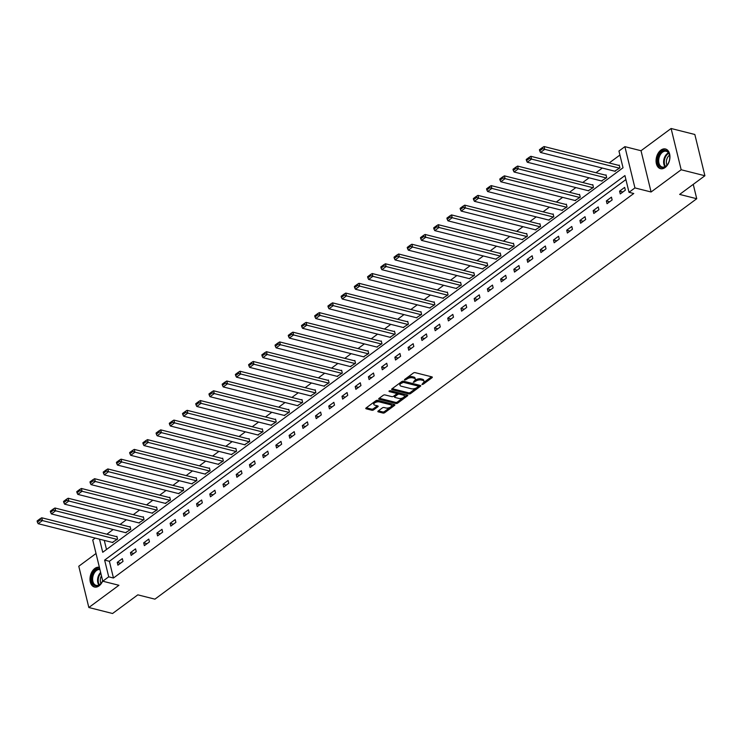 <?xml version="1.0" encoding="UTF-8"?>
<svg xmlns="http://www.w3.org/2000/svg" width="742" height="742" viewBox="0 0 742 742"><rect width="100%" height="100%" fill="white"/><g stroke="black" fill="none" stroke-linecap="round" stroke-linejoin="round"><path stroke-width="1.11" d="M421.938 384.523L423.172 384.254L432.011 377.724A1.28 0.603 166.3 0 0 432.326 377.186A1.28 0.603 166.3 0 0 431.909 376.871L415.14 372.642A1.28 0.603 166.3 0 0 413.377 373.022L404.538 379.552L404.603 380.145L406.987 379.032A4.09 1.929 166.3 0 1 412.626 377.817L414.027 378.17A4.09 1.929 166.3 0 1 415.334 379.171A4.09 1.929 166.3 0 1 414.351 380.887L413.275 382.334L415.65 381.221A4.09 1.929 166.3 0 1 421.298 380.006L422.699 380.358A4.09 1.929 166.3 0 1 424.007 381.36A4.09 1.929 166.3 0 1 423.014 383.076L421.938 384.523M99.391 567.324A10.147 6.687 -75.8 0 0 94.818 568.474A10.147 6.687 -75.8 0 0 90.005 578.899A10.147 6.687 -75.8 0 0 94.457 587.015A10.147 6.687 -75.8 0 0 99.066 585.874A10.147 6.687 -75.8 0 0 102.711 580.94M665.12 167.534A10.147 6.687 -75.8 0 0 669.943 157.119A10.147 6.687 -75.8 0 0 665.481 148.994A10.147 6.687 -75.8 0 0 660.881 150.134A10.147 6.687 -75.8 0 0 656.058 160.56A10.147 6.687 -75.8 0 0 660.519 168.675A10.147 6.687 -75.8 0 0 665.12 167.534M378.16 411.012A1.28 0.603 166.3 0 0 377.845 411.55A1.28 0.603 166.3 0 0 378.253 411.856L382.965 413.044A1.28 0.603 166.3 0 0 384.727 412.663L394.54 405.41A1.28 0.603 166.3 0 0 394.855 404.872A1.28 0.603 166.3 0 0 394.438 404.566L377.669 400.328A1.28 0.603 166.3 0 0 375.906 400.708L366.084 407.961A1.28 0.603 166.3 0 0 365.778 408.499A1.28 0.603 166.3 0 0 366.186 408.814L371.872 410.252A1.28 0.603 166.3 0 0 373.634 409.872L377.836 406.764A1.28 0.603 166.3 0 0 378.151 406.226A1.28 0.603 166.3 0 0 377.734 405.911L374.914 405.206A3.413 1.614 166.3 0 1 373.82 404.371A3.413 1.614 166.3 0 1 375.61 402.387A3.413 1.614 166.3 0 1 379.366 401.914L390.413 404.705A3.413 1.614 166.3 0 1 391.507 405.54A3.413 1.614 166.3 0 1 389.726 407.516A3.413 1.614 166.3 0 1 385.961 407.989L384.124 407.525A1.28 0.603 166.3 0 0 382.362 407.905L378.16 411.012M625.905 179.564L109.38 561.295L113.461 578.018L108.712 576.822L102.776 581.209L92.722 539.944L95.226 538.089M704.9 175.752L681.165 169.76L671.102 128.496L694.837 134.488L704.9 175.752L679.644 194.413L696.738 198.726L154.911 599.156L137.826 594.843L112.571 613.504L88.836 607.513L118.915 585.28L102.776 581.209M671.102 128.496L641.023 150.728L651.086 191.993L681.165 169.76M651.086 191.993L634.939 187.921L629.012 192.308L624.931 175.576L104.631 560.099L108.712 576.822M113.461 578.018L633.761 193.504L629.012 192.308M408.833 393.928A1.28 0.603 166.3 0 0 410.595 393.548L420.408 386.294A1.28 0.603 166.3 0 0 420.723 385.757A1.28 0.603 166.3 0 0 420.306 385.45L403.537 381.212A1.28 0.603 166.3 0 0 401.774 381.592L391.962 388.845A1.28 0.603 166.3 0 0 391.646 389.383A1.28 0.603 166.3 0 0 392.054 389.698L408.833 393.928L408.564 392.815A1.28 0.603 166.3 0 0 410.326 392.435L416.633 387.769M407.479 395.857L397.666 403.11A1.28 0.603 166.3 0 1 395.894 403.49L379.125 399.252A1.28 0.603 166.3 0 1 378.717 398.946A1.28 0.603 166.3 0 1 379.023 398.408L383.224 395.3A1.28 0.603 166.3 0 1 384.987 394.92L391.795 396.636A1.28 0.603 166.3 0 0 393.557 396.256L396.339 394.197A1.28 0.603 166.3 0 0 396.645 393.659A1.28 0.603 166.3 0 0 396.237 393.353L389.16 391.563L390.32 390.7L407.377 395.004A1.28 0.603 166.3 0 1 407.785 395.319A1.28 0.603 166.3 0 1 407.479 395.857L407.265 394.976M96.024 553.504L78.782 566.248L88.836 607.513M696.738 198.726L693.241 184.368M624.662 187.392L619.579 191.148L620.266 193.931L625.348 190.175L624.662 187.392M611.445 197.159L606.362 200.915L607.039 203.707L612.122 199.95L611.445 197.159M598.228 206.925L593.146 210.682L593.823 213.473L598.905 209.717L598.228 206.925M585.011 216.701L579.919 220.457L580.606 223.24L585.688 219.484L585.011 216.701M571.785 226.468L566.702 230.224L567.38 233.016L572.472 229.25L571.785 226.468M558.568 236.234L553.486 239.991L554.163 242.782L559.245 239.026L558.568 236.234M545.351 246.01L540.269 249.766L540.946 252.549L546.029 248.793L545.351 246.01M532.135 255.777L527.043 259.533L527.729 262.325L532.812 258.559L532.135 255.777M518.908 265.543L513.826 269.3L514.503 272.091L519.595 268.335L518.908 265.543M505.692 275.31L500.609 279.075L501.286 281.858L506.369 278.102L505.692 275.31M492.475 285.086L487.392 288.842L488.069 291.634L493.152 287.868L492.475 285.086M479.258 294.852L474.166 298.609L474.852 301.4L479.935 297.644L479.258 294.852M466.032 304.619L460.949 308.384L461.626 311.167L466.718 307.411L466.032 304.619M452.815 314.395L447.732 318.151L448.409 320.934L453.492 317.177L452.815 314.395M439.598 324.161L434.515 327.918L435.192 330.709L440.275 326.953L439.598 324.161M426.372 333.928L421.289 337.693L421.975 340.476L427.058 336.72L426.372 333.928M413.155 343.704L408.072 347.46L408.749 350.243L413.832 346.486L413.155 343.704M399.938 353.47L394.855 357.227L395.532 360.018L400.615 356.262L399.938 353.47M386.721 363.237L381.638 366.993L382.315 369.785L387.398 366.029L386.721 363.237M373.495 373.013L368.412 376.769L369.099 379.552L374.181 375.795L373.495 373.013M360.278 382.779L355.195 386.536L355.872 389.327L360.955 385.571L360.278 382.779M347.061 392.546L341.979 396.302L342.656 399.094L347.738 395.338L347.061 392.546M333.844 402.322L328.752 406.078L329.439 408.861L334.521 405.104L333.844 402.322M320.618 412.088L315.536 415.845L316.213 418.636L321.305 414.88L320.618 412.088M307.401 421.855L302.319 425.611L302.996 428.403L308.078 424.647L307.401 421.855M294.184 431.631L289.102 435.387L289.779 438.17L294.862 434.413L294.184 431.631M280.968 441.397L275.876 445.154L276.562 447.945L281.645 444.189L280.968 441.397M267.741 451.164L262.659 454.92L263.336 457.712L268.428 453.956L267.741 451.164M254.525 460.94L249.442 464.696L250.119 467.479L255.202 463.722L254.525 460.94M241.308 470.706L236.225 474.463L236.902 477.254L241.985 473.489L241.308 470.706M228.091 480.473L222.999 484.229L223.685 487.021L228.768 483.265L228.091 480.473M214.865 490.249L209.782 494.005L210.459 496.788L215.551 493.031L214.865 490.249M201.648 500.015L196.565 503.772L197.242 506.563L202.325 502.798L201.648 500.015M188.431 509.782L183.348 513.538L184.025 516.33L189.108 512.574L188.431 509.782M175.205 519.548L170.122 523.314L170.808 526.097L175.891 522.34L175.205 519.548M161.988 529.324L156.905 533.081L157.582 535.872L162.665 532.107L161.988 529.324M148.771 539.091L143.688 542.847L144.365 545.639L149.448 541.883L148.771 539.091M135.554 548.857L130.462 552.623L131.149 555.406L136.231 551.649L135.554 548.857M122.328 558.633L117.245 562.39L117.922 565.172L123.014 561.416L122.328 558.633M619.922 155.032L609.182 162.971M602.3 168.054L595.965 172.738M589.083 177.82L582.739 182.504M575.866 187.587L569.522 192.28M562.649 197.353L556.305 202.047M549.423 207.129L543.079 211.813M536.206 216.896L529.862 221.589M522.989 226.662L516.645 231.356M509.773 236.438L503.428 241.122M496.546 246.205L490.202 250.889M483.33 255.971L476.985 260.665M470.113 265.747L463.769 270.431M456.887 275.514L450.552 280.198M443.67 285.28L437.326 289.974M430.453 295.056L424.109 299.74M417.236 304.823L410.892 309.507M404.01 314.589L397.675 319.283M390.793 324.365L384.449 329.049M377.576 334.132L371.232 338.816M364.359 343.898L358.015 348.592M351.133 353.674L344.789 358.358M337.916 363.441L331.572 368.125M324.699 373.207L318.355 377.901M311.482 382.983L305.138 387.667M298.256 392.75L291.912 397.434M285.039 402.516L278.695 407.21M271.822 412.292L265.478 416.976M258.606 422.059L252.261 426.743M245.379 431.825L239.035 436.519M232.163 441.592L225.818 446.285M218.946 451.368L212.602 456.052M205.72 461.134L199.385 465.828M192.503 470.901L186.159 475.594M179.286 480.677L172.942 485.361M166.069 490.443L159.725 495.127M152.843 500.21L146.508 504.903M139.626 509.986L133.282 514.67M126.409 519.752L120.065 524.436M113.192 529.519L106.848 534.212M104.279 540.38L106.505 549.497M614.719 171.179L619.904 167.868L619.227 165.086L618.809 165.401M601.493 180.955L606.687 177.644L606.01 174.852L605.583 175.168M588.276 190.722L593.47 187.411L592.793 184.619L592.366 184.934M575.059 200.488L580.253 197.177L579.567 194.395L579.15 194.701M561.833 210.255L567.027 206.953L566.35 204.161L565.923 204.477M548.616 220.031L553.81 216.72L553.133 213.928L552.707 214.243M535.399 229.797L540.593 226.486L539.916 223.704L539.49 224.01M522.183 239.564L527.376 236.262L526.69 233.47L526.273 233.786M508.956 249.34L514.15 246.029L513.473 243.237L513.047 243.552M495.739 259.106L500.933 255.795L500.256 253.013L499.83 253.319M482.523 268.873L487.717 265.571L487.04 262.779L486.613 263.095M469.306 278.649L474.5 275.338L473.813 272.546L473.396 272.861M456.08 288.415L461.274 285.104L460.596 282.322L460.17 282.628M442.863 298.182L448.057 294.88L447.38 292.088L446.953 292.404M429.646 307.958L434.84 304.647L434.163 301.855L433.736 302.17M416.429 317.724L421.623 314.413L420.937 311.631L420.519 311.937M403.203 327.491L408.397 324.18L407.72 321.397L407.293 321.713M389.986 337.267L395.18 333.956L394.503 331.164L394.076 331.479M376.769 347.033L381.963 343.722L381.277 340.93L380.859 341.246M363.552 356.8L368.737 353.489L368.06 350.706L367.633 351.022M350.326 366.576L355.52 363.265L354.843 360.473L354.416 360.788M337.109 376.342L342.303 373.031L341.626 370.239L341.199 370.555M323.892 386.109L329.086 382.798L328.4 380.015L327.983 380.331M310.666 395.885L315.86 392.574L315.183 389.782L314.756 390.097M297.449 405.651L302.643 402.34L301.966 399.548L301.54 399.864M284.232 415.418L289.426 412.107L288.749 409.324L288.323 409.63M271.015 425.194L276.209 421.883L275.523 419.091L275.106 419.406M257.789 434.96L262.983 431.649L262.306 428.857L261.88 429.173M244.572 444.727L249.766 441.416L249.089 438.633L248.663 438.939M231.356 454.494L236.55 451.192L235.873 448.4L235.446 448.715M218.139 464.269L223.333 460.958L222.646 458.166L222.229 458.482M204.913 474.036L210.107 470.725L209.43 467.942L209.003 468.248M191.696 483.803L196.89 480.501L196.213 477.709L195.786 478.024M178.479 493.578L183.673 490.267L182.986 487.475L182.569 487.791M165.262 503.345L170.447 500.034L169.77 497.251L169.352 497.557M152.036 513.112L157.23 509.81L156.553 507.018L156.126 507.333M138.819 522.887L144.013 519.576L143.336 516.784L142.909 517.1M125.602 532.654L130.796 529.343L130.11 526.56L129.692 526.866M112.376 542.421L117.57 539.109L116.893 536.327L116.466 536.642M99.53 539.184L102.73 552.289L623.03 167.766L618.949 151.043L624.885 146.656L634.939 187.921M641.023 150.728L624.885 146.656M109.38 561.295L104.631 560.099M619.579 191.148L622.9 191.983M606.362 200.915L609.683 201.75M593.146 210.682L596.466 211.526M579.919 220.457L583.24 221.292M566.702 230.224L570.023 231.059M553.486 239.991L556.806 240.835M540.269 249.766L543.589 250.601M527.043 259.533L530.363 260.368M513.826 269.3L517.146 270.144M500.609 279.075L503.929 279.91M487.392 288.842L490.703 289.677M474.166 298.609L477.486 299.453M460.949 308.384L464.269 309.219M447.732 318.151L451.053 318.986M434.515 327.918L437.826 328.762M421.289 337.693L424.61 338.528M408.072 347.46L411.393 348.295M394.855 357.227L398.176 358.061M381.638 366.993L384.95 367.837M368.412 376.769L371.733 377.604M355.195 386.536L358.516 387.37M341.979 396.302L345.299 397.146M328.752 406.078L332.073 406.913M315.536 415.845L318.856 416.679M302.319 425.611L305.639 426.455M289.102 435.387L292.413 436.222M275.876 445.154L279.196 445.988M262.659 454.92L265.979 455.764M249.442 464.696L252.762 465.531M236.225 474.463L239.536 475.297M222.999 484.229L226.319 485.073M209.782 494.005L213.102 494.84M196.565 503.772L199.886 504.606M183.348 513.538L186.659 514.382M170.122 523.314L173.442 524.149M156.905 533.081L160.226 533.915M143.688 542.847L147.009 543.691M130.462 552.623L133.783 553.458M117.245 562.39L120.566 563.224M424.007 381.36L423.728 380.238A4.09 1.929 166.3 0 0 422.421 379.245L422.699 380.358M414.657 380.646L415.381 380.108A4.09 1.929 166.3 0 1 421.029 378.893L422.421 379.245M415.334 379.171L415.066 378.058A4.09 1.929 166.3 0 0 413.758 377.057L414.027 378.17M407.07 377.678A4.09 1.929 166.3 0 1 412.357 376.704L413.758 377.057M423.32 382.826L431.519 376.769M392.184 388.678L408.564 392.815M418.321 386.526L419.916 385.348M418.191 386.647L418.117 386.044L403.398 382.334L400.958 383.493A4.09 1.929 166.3 0 0 399.966 385.209A4.09 1.929 166.3 0 0 401.274 386.211L411.337 388.752A4.09 1.929 166.3 0 0 416.985 387.537L418.191 386.647M417.978 385.478L418.117 386.044M402.869 381.184L417.848 384.931M400.374 382.622A4.09 1.929 166.3 0 0 399.697 384.096L399.966 385.209M406.978 394.902L397.387 401.997L397.666 403.11M379.245 398.241L395.625 402.377A1.28 0.603 166.3 0 0 397.387 401.997M396.645 393.659L396.376 392.546A1.28 0.603 166.3 0 0 395.968 392.23L389.838 390.691M398.853 398.417A3.413 1.614 166.3 0 0 402.609 397.953A3.413 1.614 166.3 0 0 404.39 395.968A3.413 1.614 166.3 0 0 403.296 395.134L399.409 394.15A1.28 0.603 166.3 0 0 397.647 394.531L394.855 396.59A1.28 0.603 166.3 0 0 394.549 397.128A1.28 0.603 166.3 0 0 394.957 397.434L398.853 398.417M404.39 395.968L404.121 394.855A3.413 1.614 166.3 0 0 403.027 394.021L403.296 395.134M396.497 394.058L397.369 393.418A1.28 0.603 166.3 0 1 399.14 393.037L403.027 394.021M394.429 395.616A1.28 0.603 166.3 0 0 394.28 396.015L394.549 397.128M391.507 405.54L391.238 404.418A3.413 1.614 166.3 0 0 390.144 403.583L390.413 404.705M374.701 401.598A3.413 1.614 166.3 0 1 379.097 400.801L390.144 403.583M374.098 402.043A3.413 1.614 166.3 0 0 373.551 403.249L373.82 404.371M366.316 407.803L371.603 409.13A1.28 0.603 166.3 0 0 373.365 408.749L377.344 405.818M378.383 410.845L382.696 411.931A1.28 0.603 166.3 0 0 384.458 411.55L390.357 407.191M390.96 406.746L394.048 404.464M619.338 165.531L544.062 146.536L544.749 149.327L619.487 168.184M615.248 171.319L540.51 152.453L539.703 150.839L542.671 148.641L542.402 147.528L539.434 149.726L539.703 150.839M542.671 148.641L544.749 149.327L540.51 152.453M542.402 147.528L544.062 146.536M659.721 166.449A8.783 5.788 104.2 0 1 659.313 154.624A8.783 5.788 104.2 0 1 667.8 151.6A8.783 5.788 104.2 0 1 669.711 156.145A8.783 5.788 104.2 0 1 667.633 164.39A8.783 5.788 104.2 0 1 659.721 166.449M669.729 156.321A8.134 5.361 -75.8 0 0 667.967 152.277A8.134 5.361 -75.8 0 0 666.223 151.266A8.134 5.361 -75.8 0 0 659.499 156.404A8.134 5.361 -75.8 0 0 660.501 166.023A8.134 5.361 -75.8 0 0 662.244 167.033A8.134 5.361 -75.8 0 0 667.726 164.242M667.012 165.132A6.4 4.22 104.2 0 1 669.525 155.199M666.205 149.244A10.082 6.641 -75.8 0 0 657.876 155.644A10.082 6.641 -75.8 0 0 659.128 167.553A10.082 6.641 -75.8 0 0 661.261 168.796M102.656 580.717A8.783 5.788 104.2 0 1 101.571 582.72A8.783 5.788 104.2 0 1 99.539 584.891A8.783 5.788 104.2 0 1 91.98 581.589A8.783 5.788 104.2 0 1 95.866 569.837A8.783 5.788 104.2 0 1 99.762 568.826M99.938 569.55A8.134 5.361 -75.8 0 0 96.479 570.515A8.134 5.361 -75.8 0 0 92.62 578.862A8.134 5.361 -75.8 0 0 96.182 585.373A8.134 5.361 -75.8 0 0 99.873 584.455A8.134 5.361 -75.8 0 0 101.663 582.581M99.428 567.463A10.082 6.641 -75.8 0 0 95.597 568.724A10.082 6.641 -75.8 0 0 90.812 579.057A10.082 6.641 -75.8 0 0 95.208 587.135M100.958 583.472A6.4 4.22 104.2 0 1 101.469 575.82M606.121 175.297L530.845 156.302L531.522 159.094L606.27 177.95M602.031 181.085L527.293 162.229L526.486 160.606L529.454 158.417L529.185 157.304L526.217 159.493L526.486 160.606M529.454 158.417L531.522 159.094L527.293 162.229M529.185 157.304L530.845 156.302M592.895 185.073L517.628 166.078L518.306 168.861L593.043 187.726M588.805 190.852L514.067 171.996L513.269 170.372L516.237 168.184L515.959 167.071L513 169.259L513.269 170.372M516.237 168.184L518.306 168.861L514.067 171.996M515.959 167.071L517.628 166.078M579.678 194.84L504.412 175.845L505.089 178.636L579.827 197.493M575.588 200.628L500.85 181.762L500.052 180.148L503.011 177.95L502.742 176.837L499.774 179.035L500.052 180.148M503.011 177.95L505.089 178.636L500.85 181.762M502.742 176.837L504.412 175.845M566.461 204.606L491.185 185.611L491.872 188.403L566.61 207.259M562.371 210.394L487.633 191.529L486.826 189.915L489.794 187.726L489.525 186.613L486.557 188.802L486.826 189.915M489.794 187.726L491.872 188.403L487.633 191.529M489.525 186.613L491.185 185.611M553.244 214.382L477.969 195.387L478.646 198.17L553.384 217.035M549.154 220.161L474.416 201.305L473.609 199.681L476.577 197.493L476.308 196.38L473.34 198.568L473.609 199.681M476.577 197.493L478.646 198.17L474.416 201.305M476.308 196.38L477.969 195.387M540.018 224.149L464.752 205.154L465.429 207.945L540.167 226.802M535.928 229.937L461.19 211.071L460.392 209.457L463.36 207.259L463.082 206.146L460.114 208.335L460.392 209.457M463.36 207.259L465.429 207.945L461.19 211.071M463.082 206.146L464.752 205.154M526.801 233.915L451.535 214.92L452.212 217.712L526.95 236.568M522.711 239.703L447.973 220.838L447.176 219.224L450.134 217.035L449.865 215.913L446.897 218.111L447.176 219.224M450.134 217.035L452.212 217.712L447.973 220.838M449.865 215.913L451.535 214.92M513.585 243.691L438.309 224.696L438.995 227.479L513.733 246.344M509.494 249.47L434.756 230.614L433.949 228.99L436.917 226.802L436.648 225.689L433.68 227.877L433.949 228.99M436.917 226.802L438.995 227.479L434.756 230.614M436.648 225.689L438.309 224.696M500.368 253.458L425.092 234.463L425.769 237.245L500.507 256.111M496.277 259.246L421.539 240.38L420.733 238.766L423.701 236.568L423.422 235.455L420.464 237.644L420.733 238.766M423.701 236.568L425.769 237.245L421.539 240.38M423.422 235.455L425.092 234.463M487.142 263.225L411.875 244.229L412.552 247.021L487.29 265.877M483.051 269.012L408.313 250.147L407.516 248.533L410.474 246.344L410.205 245.222L407.237 247.42L407.516 248.533M410.474 246.344L412.552 247.021L408.313 250.147M410.205 245.222L411.875 244.229M473.925 273L398.658 254.005L399.335 256.788L474.073 275.653M469.834 278.779L395.096 259.923L394.29 258.299L397.258 256.111L396.989 254.998L394.021 257.186L394.29 258.299M397.258 256.111L399.335 256.788L395.096 259.923M396.989 254.998L398.658 254.005M460.708 282.767L385.432 263.772L386.118 266.554L460.856 285.42M456.618 288.555L381.88 269.689L381.073 268.075L384.041 265.877L383.772 264.764L380.804 266.953L381.073 268.075M384.041 265.877L386.118 266.554L381.88 269.689M383.772 264.764L385.432 263.772M447.491 292.534L372.215 273.538L372.892 276.33L447.63 295.186M443.401 298.321L368.653 279.456L367.856 277.842L370.824 275.653L370.546 274.531L367.587 276.729L367.856 277.842M370.824 275.653L372.892 276.33L368.653 279.456M370.546 274.531L372.215 273.538M434.265 302.3L358.998 283.305L359.675 286.097L434.413 304.962M430.175 308.088L355.437 289.232L354.639 287.608L357.598 285.42L357.329 284.307L354.361 286.495L354.639 287.608M357.598 285.42L359.675 286.097L355.437 289.232M357.329 284.307L358.998 283.305M421.048 312.076L345.772 293.081L346.458 295.863L421.196 314.729M416.958 317.864L342.22 298.998L341.413 297.384L344.381 295.186L344.112 294.073L341.144 296.262L341.413 297.384M344.381 295.186L346.458 295.863L342.22 298.998M344.112 294.073L345.772 293.081M407.831 321.842L332.555 302.847L333.232 305.639L407.979 324.495M403.741 327.63L329.003 308.765L328.196 307.151L331.164 304.962L330.895 303.84L327.927 306.038L328.196 307.151M331.164 304.962L333.232 305.639L329.003 308.765M330.895 303.84L332.555 302.847M394.605 331.609L319.338 312.614L320.015 315.406L394.753 334.271M390.515 337.397L315.777 318.541L314.979 316.917L317.947 314.729L317.669 313.616L314.71 315.804L314.979 316.917M317.947 314.729L320.015 315.406L315.777 318.541M317.669 313.616L319.338 312.614M381.388 341.385L306.121 322.39L306.798 325.172L381.536 344.038M377.298 347.163L302.56 328.307L301.762 326.693L304.721 324.495L304.452 323.382L301.484 325.571L301.762 326.693M304.721 324.495L306.798 325.172L302.56 328.307M304.452 323.382L306.121 322.39M368.171 351.151L292.895 332.156L293.582 334.948L368.32 353.804M364.081 356.939L289.343 338.074L288.536 336.46L291.504 334.271L291.235 333.149L288.267 335.347L288.536 336.46M291.504 334.271L293.582 334.948L289.343 338.074M291.235 333.149L292.895 332.156M354.954 360.918L279.678 341.923L280.355 344.715L355.103 363.571M350.864 366.706L276.126 347.85L275.319 346.226L278.287 344.038L278.018 342.925L275.05 345.113L275.319 346.226M278.287 344.038L280.355 344.715L276.126 347.85M278.018 342.925L279.678 341.923M341.728 370.694L266.461 351.699L267.139 354.481L341.877 373.347M337.638 376.472L262.9 357.616L262.102 356.002L265.07 353.804L264.792 352.691L261.833 354.88L262.102 356.002M265.07 353.804L267.139 354.481L262.9 357.616M264.792 352.691L266.461 351.699M328.511 380.46L253.245 361.465L253.922 364.257L328.66 383.113M324.421 386.248L249.683 367.383L248.885 365.769L251.844 363.58L251.575 362.458L248.607 364.656L248.885 365.769M251.844 363.58L253.922 364.257L249.683 367.383M251.575 362.458L253.245 361.465M315.294 390.227L240.018 371.232L240.705 374.024L315.443 392.88M311.204 396.015L236.466 377.159L235.659 375.535L238.627 373.347L238.358 372.234L235.39 374.422L235.659 375.535M238.627 373.347L240.705 374.024L236.466 377.159M238.358 372.234L240.018 371.232M302.077 400.003L226.802 381.008L227.479 383.79L302.217 402.656M297.987 405.781L223.249 386.925L222.442 385.302L225.41 383.113L225.132 382L222.173 384.189L222.442 385.302M225.41 383.113L227.479 383.79L223.249 386.925M225.132 382L226.802 381.008M288.851 409.769L213.585 390.774L214.262 393.566L289 412.422M284.761 415.557L210.023 396.692L209.225 395.078L212.193 392.88L211.915 391.767L208.947 393.965L209.225 395.078M212.193 392.88L214.262 393.566L210.023 396.692M211.915 391.767L213.585 390.774M275.634 419.536L200.368 400.541L201.045 403.333L275.783 422.189M271.544 425.324L196.806 406.468L195.999 404.844L198.967 402.656L198.698 401.543L195.73 403.731L195.999 404.844M198.967 402.656L201.045 403.333L196.806 406.468M198.698 401.543L200.368 400.541M262.418 429.312L187.142 410.317L187.828 413.099L262.566 431.965M258.327 435.09L183.589 416.234L182.782 414.611L185.75 412.422L185.481 411.309L182.513 413.498L182.782 414.611M185.75 412.422L187.828 413.099L183.589 416.234M185.481 411.309L187.142 410.317M249.201 439.078L173.925 420.083L174.602 422.875L249.34 441.731M245.11 444.866L170.363 426.001L169.566 424.387L172.534 422.189L172.255 421.076L169.297 423.265L169.566 424.387M172.534 422.189L174.602 422.875L170.363 426.001M172.255 421.076L173.925 420.083M235.975 448.845L160.708 429.85L161.385 432.642L236.123 451.498M231.884 454.633L157.146 435.767L156.349 434.153L159.307 431.965L159.038 430.842L156.07 433.04L156.349 434.153M159.307 431.965L161.385 432.642L157.146 435.767M159.038 430.842L160.708 429.85M222.758 458.621L147.491 439.626L148.168 442.408L222.906 461.274M218.667 464.399L143.929 445.543L143.123 443.92L146.091 441.731L145.822 440.618L142.854 442.807L143.123 443.92M146.091 441.731L148.168 442.408L143.929 445.543M145.822 440.618L147.491 439.626M209.541 468.387L134.265 449.392L134.951 452.175L209.689 471.04M205.451 474.175L130.713 455.31L129.906 453.696L132.874 451.498L132.605 450.385L129.637 452.574L129.906 453.696M132.874 451.498L134.951 452.175L130.713 455.31M132.605 450.385L134.265 449.392M196.315 478.154L121.048 459.159L121.725 461.951L196.463 480.807M192.234 483.942L117.486 465.076L116.689 463.462L119.657 461.274L119.379 460.151L116.42 462.349L116.689 463.462M119.657 461.274L121.725 461.951L117.486 465.076M119.379 460.151L121.048 459.159M183.098 487.93L107.831 468.935L108.508 471.717L183.246 490.583M179.007 493.708L104.27 474.852L103.472 473.229L106.431 471.04L106.162 469.927L103.194 472.116L103.472 473.229M106.431 471.04L108.508 471.717L104.27 474.852M106.162 469.927L107.831 468.935M169.881 497.697L94.605 478.701L95.291 481.484L170.029 500.349M165.791 503.484L91.053 484.619L90.246 483.005L93.214 480.807L92.945 479.694L89.977 481.883L90.246 483.005M93.214 480.807L95.291 481.484L91.053 484.619M92.945 479.694L94.605 478.701M156.664 507.463L81.388 488.468L82.065 491.26L156.812 510.116M152.574 513.251L77.836 494.385L77.029 492.771L79.997 490.583L79.728 489.46L76.76 491.658L77.029 492.771M79.997 490.583L82.065 491.26L77.836 494.385M79.728 489.46L81.388 488.468M143.438 517.23L68.171 498.234L68.848 501.026L143.586 519.892M139.348 523.017L64.61 504.161L63.812 502.538L66.78 500.349L66.502 499.236L63.543 501.425L63.812 502.538M66.78 500.349L68.848 501.026L64.61 504.161M66.502 499.236L68.171 498.234M130.221 527.005L54.954 508.01L55.631 510.793L130.369 529.658M126.131 532.793L51.393 513.928L50.595 512.314L53.554 510.116L53.285 509.003L50.317 511.192L50.595 512.314M53.554 510.116L55.631 510.793L51.393 513.928M53.285 509.003L54.954 508.01M117.004 536.772L41.728 517.777L42.415 520.569L117.153 539.425M112.914 542.56L38.176 523.694L37.369 522.08L40.337 519.892L40.068 518.769L37.1 520.967L37.369 522.08M40.337 519.892L42.415 520.569L38.176 523.694M40.068 518.769L41.728 517.777M422.912 383.16L423.172 384.254M405.577 378.782L405.846 379.876M414.24 380.971L414.509 382.065M421.029 378.893L421.298 380.006M415.381 380.108L415.65 381.221M412.357 376.704L412.626 377.817M406.718 377.938L406.987 379.032M431.798 376.843L432.011 377.724M391.869 388.919L392.054 389.698M420.195 385.423L420.408 386.294M410.326 392.435L410.595 393.548M403.129 381.221L403.398 382.334M401.895 381.509L402.164 382.603M400.689 382.39L400.958 383.493M395.625 402.377L395.894 403.49M378.93 398.482L379.125 399.252M395.968 392.23L396.237 393.353M389.021 391.015L389.16 391.563M399.14 393.037L399.409 394.15M397.369 393.418L397.647 394.531M394.596 395.495L394.855 396.59M379.097 400.801L379.366 401.914M377.622 405.883L377.836 406.764M373.365 408.749L373.634 409.872M371.603 409.13L371.872 410.252M366.001 408.035L366.186 408.814M394.327 404.538L394.54 405.41M384.458 411.55L384.727 412.663M382.696 411.931L382.965 413.044M378.068 411.077L378.253 411.856M664.962 166.709A8.134 5.361 104.2 0 1 663.988 159.085A8.134 5.361 104.2 0 1 668.459 152.833M668.765 153.297A7.865 5.185 -75.8 0 0 665.444 166.449M98.899 585.039A8.134 5.361 104.2 0 1 100.643 572.434M100.819 573.158A7.865 5.185 -75.8 0 0 99.382 584.779M418.136 385.154L418.405 386.267"/></g></svg>
